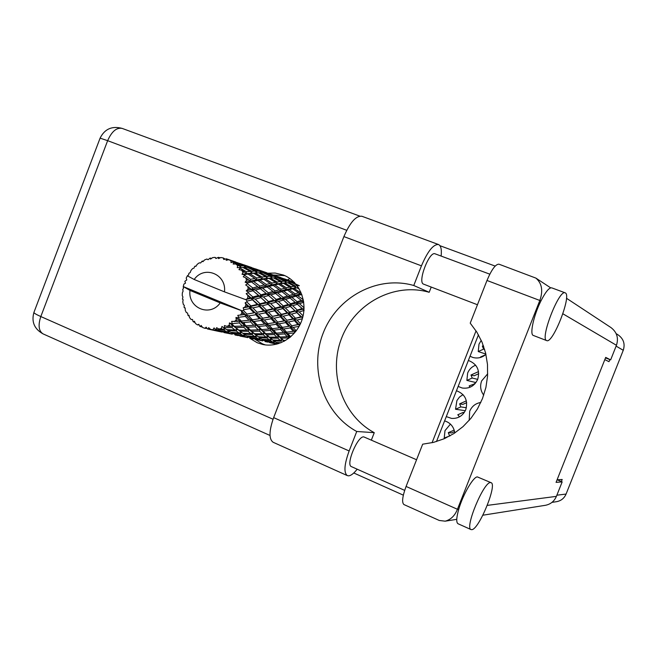 <?xml version="1.0" encoding="UTF-8"?>
<svg xmlns="http://www.w3.org/2000/svg" width="657" height="657" viewBox="0 0 657 657"><rect width="100%" height="100%" fill="white"/><g stroke="black" fill="none" stroke-linecap="round" stroke-linejoin="round"><path stroke-width="0.99" d="M287.487 279.915L289.868 278.552M485.86 354.049L478.239 351.544L479.002 344.153L481.244 340.367M485.498 354.772L480.513 357.022L480.776 357.375M470.026 356.234L472.794 357.441C477.631 358.738 482.016 357.72 485.934 354.386M487.699 373.808L481.638 380.92C479.815 386.078 480.513 390.833 483.733 395.169M475.947 382.555L466.881 380.428L467.644 373.036C469.229 369.242 471.907 366.639 475.676 365.21M475.052 383.663L469.147 385.922L470.157 387.187M458.151 386.447L462.183 388.008C469.32 388.936 474.494 386.045 477.713 379.335C480.111 370.408 477.196 364.192 468.975 360.693L468.342 360.529M480.817 402.462C475.569 403.341 471.857 406.272 469.689 411.257L469.18 420.398M465.32 410.699L455.539 409.254L456.919 400.532L459.506 397.058L463.029 394.611M464.212 412.58L463.128 412.432L457.789 414.772L459.547 416.817M446.292 416.604L451.564 418.41C458.159 418.755 462.898 415.832 465.78 409.64C468.186 400.376 465.082 394.077 456.467 390.734M445.553 438.12L444.222 438.038L444.994 430.639L450.439 424.102M551.97 502.375L556.635 501.669C561.103 500.798 564.256 498.261 566.088 494.048L623.255 350.288C625.234 344.079 623.641 339.028 618.467 335.127L616.151 333.625M604.818 359.625L609.006 361.67L609.844 359.568M561.374 481.556L562.195 479.479L557.07 479.824M454.8 432.963C453.806 426.73 450.406 422.706 444.608 420.882M450.185 435.772L444.222 438.038M454.595 431.624L451.597 432.93L448.296 432.667L449.528 435.722M474.494 383.54L474.699 384.041M477.696 379.385L472.227 378.038L466.881 380.428M478.723 373.718L474.083 375.796L470.979 375.007L472.227 378.038M463.128 412.432L463.546 413.467M466.38 407.767L460.869 406.905L455.539 409.254M466.7 402.675L462.832 404.392L459.621 403.858L460.869 406.905M484.644 349.475L483.601 349.122L478.239 351.544M483.716 346.584L482.345 346.099L483.601 349.122M454.192 430.089L448.296 432.667M466.38 400.869L459.621 403.858M478.526 371.624L470.979 375.007M483.38 345.631L482.345 346.099M247.87 306.532L244.971 307.123L245.94 304.61L247.87 306.532L249.175 306.729L267.029 302.803L299.625 294.114L301.678 294.139M263.695 310.876L257.125 312.256L252.904 307.911L259.359 306.482L263.695 310.876L264.886 311.048L281.845 307.115L303.509 300.988M278.667 314.99L272.417 316.37L268.458 312.19L274.593 310.753L278.667 314.99L279.767 315.138L304.002 308.889M292.858 318.891L286.895 320.263L283.183 316.231L289.006 314.793L292.858 318.891L302.869 316.814M300.446 323.753L297.128 320.066L302.343 318.719M294.5 282.346L285.885 279.381M299.362 285.729L292.685 282.625L294.747 282.839M298.221 285.787L295.535 286.05L295.436 287.865L298.467 287.667M278.354 343.701L276.326 342.387M276.728 344.153L269.493 342.56L277.073 344.071M207.423 328.935L218.773 331.424L207.423 328.935L206.158 327.161L204.935 328.311L202.668 327.531L201.099 325.429L200.319 326.496L199.712 326.192L198.833 324.279L197.478 324.903L195.49 323.523L194.406 321.207L193.495 321.873L192.977 321.404L192.509 319.466L191.146 319.532L189.569 317.643L188.978 315.245L188.033 315.475L189.167 316.05M210.642 329.412L214.363 330.052L210.642 329.412L208.647 327.646L208.097 329.067M215.652 329.453L223.971 330.184L226.879 331.834L218.305 330.676L215.652 329.453L214.034 327.917L213.057 329.535M218.929 329.026L221.335 328.475L222.624 329.338L218.929 329.026L216.588 327.687L216.342 329.387M223.865 327.687L231.987 327.588L234.96 330.019L226.517 329.609L221.951 326.472L221.335 328.475M226.993 326.381L229.244 325.199L230.582 326.381L226.993 326.381L224.423 325.56L224.53 327.441M231.551 323.745L239.271 322.899L242.49 326.069L234.36 326.332L231.551 323.745L229.416 322.924L229.244 325.199M234.327 321.626L236.265 319.885L237.744 321.372L231.642 321.363L232.151 323.318M238.204 317.857L238.696 317.29L245.365 316.419L248.987 320.222L241.324 321.051L238.204 317.857L235.953 317.471L236.265 319.885M240.454 315.073L241.957 312.872L243.632 314.613L237.777 315.368L238.696 317.29M241.144 310.523L220.218 302.91C210.026 317.438 187.631 307.985 189.98 290.427L183.254 286.559L242.006 310.794L241.144 310.523L241.957 312.872M196.131 266.06L194.571 266.57L194.004 268.122L192.632 268.532L190.949 270.503L190.234 272.524L188.871 273.353L188.69 274.815L187.409 275.751L186.202 278.092L186.777 279.923L184.806 281.377L185.545 283.134L183.911 284.054L183.237 286.616L183.492 288.349L182.72 289.392L183.098 291.108L182.334 292.94L182.252 295.568L182.925 296.972L182.424 299.107L183.155 299.715L182.786 301.859L183.303 304.396L184.305 305.365L184.042 307.041L185.167 308.273M188.033 315.475L187.565 313.028L186.325 312.551L185.249 310.268L185.159 307.928L184.272 307.731M193.495 321.873L194.989 322.464M243.394 310.4L243.755 309.726L249.857 308.552L254.021 312.847L246.958 314.087L243.394 310.4L242.006 310.794M244.971 307.123L243.197 307.829L243.755 309.726M246.786 301.859L246.983 301.111L252.469 299.806L257.281 304.429L250.884 305.883L246.786 301.859L245.118 302.844L245.94 304.61M187.385 275.8L194.185 279.488L224.472 291.864L246.227 299.838L246.983 301.111M283.175 278.543L281.713 278.01M224.472 291.864C226.739 274.051 204.13 265.026 194.185 279.488M247.582 298.294L247.952 295.634L250.177 297.662L245.373 299.567M248.157 292.767L248.174 292.012L253.019 290.739L258.53 295.494L252.863 296.98L248.157 292.767L246.153 293.654L247.952 295.634M248.116 289.154L247.878 286.509L250.399 288.563L248.116 289.154L246.227 290.837L248.174 292.012M247.418 283.734L247.262 283.003L251.483 281.952L257.716 286.633L252.764 287.938L247.418 283.734L245.685 284.941L247.878 286.509M246.556 280.301L245.71 277.845L248.543 279.833L246.556 280.301L245.11 282.231L247.262 283.003M244.626 275.324L244.305 274.667L247.968 274.002L254.875 278.412L250.588 279.356L244.626 275.324L243.23 276.753L245.71 277.845M242.991 272.285L241.604 270.183L244.716 272.023L242.991 272.285L242.047 274.33L244.305 274.667M239.969 268.072L239.501 267.539L242.696 267.383L250.21 271.349L246.49 271.768L239.969 268.072L238.959 269.641L241.604 270.183M237.67 265.633L235.83 264.007L239.181 265.625L237.67 265.633L237.243 267.654L239.501 267.539M233.744 262.455L236.027 262.521L244.026 265.888L240.741 265.658L233.744 262.455L233.145 264.024L235.83 264.007M230.944 260.755L228.767 259.712L232.307 261.051L230.944 260.755L231.009 262.603L233.169 262.069M237.161 262.866L226.369 258.792L226.172 260.271L228.767 259.712M226.369 258.792L223.758 259.499L223.24 257.946L220.875 257.536L218.477 258.595L218.313 257.322L215.939 258.521L215.053 257.363L212.638 257.618L210.56 259.096L210.076 258.111L208.055 259.712L206.889 259.03L204.582 259.934L202.906 261.716L202.184 261.092L200.59 262.981L199.26 262.841L197.199 264.319L195.991 266.29L195.113 266.077M203.407 261.174L202.184 261.092M269.074 273.665L267.547 273.123M282.083 278.453L271.932 274.56M284.883 279.02L291.922 281.639L289.573 281.27L282.551 278.404L284.883 279.02M291.922 282.748L292.685 282.625L291.922 281.639M292.932 281.869L293.186 282.666M289.573 281.27L289.819 282.584M279.291 277.155L279.537 277.936M211.603 258.349L210.076 258.111M254.202 268.524L252.617 267.957M267.933 273.558L257.257 269.477M270.848 274.174L278.19 276.893L275.636 276.466L268.319 273.484L270.848 274.174M281.451 278.19L288.448 281.171L285.861 281.106L278.888 277.878L281.451 278.19M295.535 286.05L288.94 282.617L291.552 282.576L296.562 284.966M300.873 292.16L300.134 292.357L294.09 288.489L297.498 287.643M287.782 282.756L288.94 282.617M289.548 282.592L288.448 281.171M285.861 281.106L285.976 282.871M278.083 278.001L278.888 277.878M278.995 277.886L278.19 276.893M275.636 276.466L275.883 277.788M267.892 273.567L268.319 273.484M264.911 272.187L265.157 272.959M216.284 258.275L215.053 257.363M220.259 257.807L218.313 257.322M238.499 263.087L236.84 262.513M252.97 268.36L241.751 264.114M256.058 269.058L263.712 271.899L260.96 271.415L253.298 268.302L256.058 269.058M267.12 273.246L274.429 276.351L271.628 276.236L264.344 272.877L267.12 273.246M277.665 277.812L284.621 281.147L281.73 281.368L274.848 277.804L277.665 277.812M287.692 282.707L294.246 286.23L291.248 286.764L284.768 283.027L287.692 282.707M297.128 287.873L299.378 289.187M300.134 292.357L299.625 294.114L298.623 292.767L295.092 293.778L289.203 289.68L292.628 288.825L298.623 292.767M291.248 286.764L290.936 288.587L295.436 287.865L294.246 286.23M292.628 288.825L290.936 288.587L294.09 288.489M281.73 281.368L281.631 283.233L284.514 282.995M283.364 283.233L289.803 287.06L286.436 287.832L280.104 283.824L284.768 283.027M285.935 282.871L284.621 281.147M273.624 277.936L274.848 277.804M275.57 277.788L274.429 276.351M271.628 276.236L271.743 278.01M263.498 273L264.344 272.877M264.541 272.901L263.712 271.899M260.96 271.415L261.199 272.729M252.846 268.376L253.298 268.302M249.742 266.947L249.98 267.719M224.916 258.965L223.24 257.946M240.437 263.662L248.445 266.627L245.447 266.069L237.44 262.825L240.437 263.662M251.992 268.031L259.646 271.267L256.608 271.095L249.003 267.604L251.992 268.031M263.03 272.786L270.29 276.252L267.185 276.433L259.975 272.729L263.03 272.786M273.493 277.87L280.35 281.533L277.131 282.034L270.356 278.157L273.493 277.87M303.279 299.732L297.654 295.65L301.251 294.574L302.039 295.133M303.082 299.789L302.187 301.382L303.6 301.514M301.251 294.574L299.625 294.114M295.092 293.778L294.377 295.486L297.654 295.65M286.436 287.832L285.91 289.638L290.936 288.587L289.803 287.06M287.569 290.115L293.392 294.279L289.441 295.461L283.75 291.174L287.569 290.115L285.91 289.638L289.203 289.68M277.131 282.034L276.811 283.906L281.631 283.233L280.35 281.533M278.535 284.153L284.818 288.234L281.056 289.228L274.889 284.974L278.535 284.153L276.811 283.906L280.104 283.824M267.185 276.433L267.087 278.346L269.756 278.157M268.853 278.346L275.579 282.313L271.99 283.068L265.346 278.905L270.356 278.157M271.67 278.018L270.29 276.252M258.686 272.86L259.975 272.729M260.837 272.721L259.646 271.267M256.608 271.095L256.723 272.877M248.1 267.719L249.003 267.604M249.299 267.637L248.445 266.627M245.447 266.069L245.685 267.383M236.955 262.899L237.44 262.825M233.72 261.412L233.958 262.176M247.574 267.481L255.162 271.086L251.812 271.218L244.264 267.366L247.574 267.481M258.513 272.77L265.699 276.581L262.233 277.04L255.146 273.016L258.513 272.77M295.937 296.176L301.292 300.372L297.145 301.703L291.913 297.416L295.937 296.176L293.392 294.279M304.035 307.755L299.411 303.641L303.715 302.343M304.027 308.043L302.943 309.201L303.977 309.39M303.633 302.269L301.292 300.372M297.145 301.703L296.061 303.189L299.411 303.641M289.441 295.461L288.513 297.095L291.913 297.416M281.056 289.228L280.317 290.985L285.91 289.638L284.818 288.234M281.919 291.692L287.552 296.036L283.151 297.366L277.656 292.915L281.919 291.692L280.317 290.985L283.75 291.174M271.99 283.068L271.448 284.924L276.811 283.906L275.579 282.313M273.148 285.409L279.25 289.721L275.053 290.895L269.066 286.444L273.148 285.409L271.448 284.924L274.889 284.974M262.233 277.04L261.905 278.962L267.087 278.346L265.699 276.581M263.671 279.217L270.265 283.463L266.241 284.424L259.778 280.013L263.671 279.217L261.905 278.962L265.346 278.905M251.812 271.218L251.713 273.189L254.169 273.057M253.52 273.189L260.574 277.311L256.723 278.026L249.759 273.706L255.146 273.016M256.616 272.885L255.162 271.086M242.901 267.489L244.264 267.366M245.266 267.374L244.026 265.888M240.741 265.658L240.856 267.456M233.194 262.069L232.307 261.051M289.992 298.007L295.157 302.335L290.542 303.764L285.54 299.37L289.992 298.007L287.552 296.036M297.399 304.29L302.089 308.552L297.276 310.038L292.718 305.743L297.399 304.29L295.157 302.335M303.091 315.861L299.231 311.96L304.125 310.465M302.984 316.346L301.85 317.076L302.737 317.315M303.92 310.252L302.089 308.552M297.276 310.038L295.888 311.204L299.231 311.96M290.542 303.764L289.285 305.119L292.718 305.743M283.151 297.366L282.034 298.894L285.54 299.37M275.053 290.895L274.109 292.57L280.317 290.985L279.25 289.721M275.62 293.507L281.04 297.991L276.178 299.42L270.889 294.87L275.62 293.507L274.109 292.57L277.656 292.915M266.241 284.424L265.485 286.23L271.448 284.924L270.265 283.463M267.12 286.953L273.041 291.462L268.376 292.784L262.595 288.168L267.12 286.953L265.485 286.23L269.066 286.444M256.723 278.026L256.173 279.939L261.905 278.962L260.574 277.311M257.905 280.432L264.319 284.916L259.852 286.074L253.553 281.442L257.905 280.432L256.173 279.939L259.778 280.013L258.538 280.859M246.49 271.768L246.153 273.747L251.713 273.189L250.21 271.349M247.968 274.002L246.153 273.747L249.759 273.706M240.717 267.465L239.181 265.625M283.405 300.019L288.349 304.429L283.266 305.924L278.461 301.464L283.405 300.019L281.04 297.991M290.484 306.417L294.977 310.72L289.68 312.215L285.343 307.911L290.484 306.417L288.349 304.429M296.915 312.642L300.947 316.789L295.461 318.243L291.552 314.128L296.915 312.642L294.977 310.72M300.306 324.057L298.976 324.492L300.216 324.238M299.346 325.971L298.976 324.492L299.921 324.845M302.483 318.251L301.85 317.076L300.947 316.789M295.461 318.243L293.86 319.015L297.128 320.066M289.68 312.215L288.16 313.2L291.552 314.128M283.266 305.924L281.845 307.115L285.343 307.911M276.178 299.42L274.889 300.816L278.461 301.464M268.376 292.784L267.235 294.352L274.109 292.57L273.041 291.462M268.631 295.51L273.854 300.085L268.483 301.571L263.416 296.956L268.631 295.51L267.235 294.352L270.889 294.87M259.852 286.074L258.883 287.799L265.485 286.23L264.319 284.916M260.427 288.76L266.151 293.408L260.993 294.837L255.409 290.107L260.427 288.76L258.883 287.799L262.595 288.168M250.588 279.356L249.808 281.212L256.173 279.939L254.875 278.412M251.483 281.952L249.808 281.212L253.553 281.442M242.047 274.33L246.153 273.747L244.716 272.023M276.112 302.146L280.851 306.597L275.283 308.1L270.684 303.641L276.112 302.146L273.854 300.085M282.896 308.593L287.175 312.888L281.401 314.35L277.254 310.079L282.896 308.593L280.851 306.597M294.508 320.698L297.933 324.55L291.815 325.79L288.489 322.029L294.508 320.698L293.86 319.015L298.976 324.492L297.933 324.55M296.217 330.89L293.236 327.432L299.173 326.291M296.2 330.89L294.5 330.98L295.707 331.547M291.815 325.79L298.976 324.492L299.699 325.289M290.337 327.933L293.26 331.333L286.583 332.196L283.734 328.943L290.337 327.933L290.107 326.11L293.236 327.432M286.895 320.263L293.86 319.015L288.16 313.2L287.175 312.888M285.655 322.603L288.932 326.315L282.362 327.391L279.192 323.802L285.655 322.603L285.212 320.813L288.489 322.029M289.006 314.793L288.16 313.2L281.845 307.115L266.151 293.408M281.401 314.35L279.767 315.138L283.183 316.231M275.283 308.1L273.723 309.118L277.254 310.079M268.483 301.571L267.029 302.803L270.684 303.641M260.993 294.837L259.671 296.266L266.997 294.164M260.928 297.629L265.937 302.253L260.065 303.756L255.187 299.124L260.928 297.629L259.671 296.266L263.416 296.956M252.764 287.938L251.59 289.556L258.883 287.799L257.716 286.633M253.019 290.739L251.59 289.556L255.409 290.107M245.11 282.231L249.808 281.212L248.543 279.833M268.097 304.314L272.639 308.774L266.561 310.235L262.168 305.809L268.097 304.314L265.937 302.253M280.424 316.863L284.087 320.854L277.665 322.102L274.117 318.202L280.424 316.863L279.767 315.138L285.212 320.813L284.087 320.854M291.133 336.433L290.369 336.491L287.807 333.592L294.599 332.902M290.369 336.491L288.727 336.121L290.386 337.082M294.517 332.803L294.5 330.98L293.26 331.333M286.583 332.196L284.883 332.048L287.807 333.592M282.362 327.391L280.629 327.482L283.734 328.943M277.665 322.102L285.212 320.813L294.5 330.98M276.154 324.303L279.291 327.827L272.31 328.681L269.239 325.305L276.154 324.303L275.924 322.431L279.192 323.802M272.417 316.37L279.767 315.138L273.723 309.118L272.639 308.774M271.152 318.776L274.642 322.628L267.777 323.696L264.369 319.967L271.152 318.776L270.7 316.945L274.117 318.202M274.593 310.753L273.723 309.118L258.53 295.494M266.561 310.235L264.886 311.048L268.458 312.19M260.065 303.756L258.472 304.799L262.168 305.809M252.863 296.98L251.376 298.245L259.671 296.266L250.399 288.563M252.469 299.806L251.376 298.245L255.187 299.124M246.227 290.837L251.59 289.556L251.015 289.096M265.559 312.822L269.469 316.961L262.734 318.202L258.948 314.161L265.559 312.822L264.886 311.048L270.7 316.945L269.469 316.961M280.638 329.354L283.463 332.532L276.392 333.14L273.632 330.134L280.638 329.354L280.629 327.482L279.291 327.827M284.678 333.896L287.216 336.713L280.104 337.049L277.591 334.421L284.678 333.896L284.883 332.048L283.463 332.532M285.738 340.4L283.495 340.392L281.196 338.158L288.316 337.903L288.752 338.38M283.495 340.392L282.009 339.587L284.333 341.197M288.316 337.903L288.727 336.121L287.216 336.713M280.104 337.049L278.511 336.45L281.196 338.158M276.392 333.14L274.708 332.762L277.591 334.421M272.31 328.681L270.569 328.533L273.632 330.134M267.777 323.696L266.003 323.786L269.239 325.305M262.734 318.202L270.7 316.945L289.983 337.419M261.182 320.468L264.557 324.131L257.24 324.969L253.947 321.462L261.182 320.468L260.944 318.546L264.369 319.967M257.125 312.256L264.886 311.048L258.472 304.799L257.281 304.429M255.819 314.736L259.441 318.752L252.37 319.787L248.699 315.918L255.819 314.736L255.359 312.847L258.948 314.161M259.359 306.482L258.472 304.799L250.177 297.662M250.884 305.883L249.175 306.729L252.904 307.911M245.422 299.576L251.376 298.245L246.153 293.654M266.011 325.708L269.042 329.009L261.667 329.609L258.669 326.48L266.011 325.708L266.003 323.786L264.557 324.131M270.356 330.43L273.107 333.354L265.674 333.666L262.948 330.939L270.356 330.43L270.569 328.533L269.042 329.009M274.289 334.594L276.802 337.131L269.362 337.148L266.865 334.824L274.289 334.594L274.708 332.762L273.107 333.354M277.895 338.199L280.194 340.342L272.803 340.047L270.462 338.117L277.895 338.199L278.511 336.45L276.802 337.131M280.917 342.798L276.03 342.363L273.821 340.827L281.212 341.221L282.009 339.587L280.194 340.342M272.803 340.047L271.423 339.028L269.378 339.833L261.732 339.176L259.326 337.575L267.021 338.002L269.378 339.833M272.729 339.998L273.821 340.827M269.362 337.148L270.462 338.117M265.674 333.666L264.048 333.058L266.865 334.824M261.667 329.609L259.942 329.214L262.948 330.939M257.24 324.969L255.458 324.821L258.669 326.48M258.661 318.875L259.572 318.727M252.37 319.787L250.547 319.885L253.947 321.462M246.958 314.087L254.021 312.847M245.365 316.419L245.127 314.44L248.699 315.918M249.857 308.552L249.175 306.729L274.708 332.762L284.128 341.303M243.197 307.829L249.175 306.729L245.118 302.844M250.555 321.864L253.824 325.297L246.096 325.872L242.86 322.62L250.555 321.864L250.547 319.885L248.987 320.222M255.245 326.767L258.217 329.806L250.448 330.101L247.5 327.26L255.245 326.767L255.458 324.821L253.824 325.297M259.507 331.103L262.225 333.74L254.464 333.731L251.738 331.3L259.507 331.103L259.942 329.214L258.217 329.806M263.408 334.848L265.921 337.082L258.201 336.754L255.655 334.742L263.408 334.848L264.048 333.058L262.225 333.74M270.421 340.572L272.655 341.993L265.132 341.008L262.8 339.809L270.421 340.572L271.415 339.028L267.842 336.327L265.921 337.082M273.657 342.552L275.833 343.595L266.175 341.459L273.657 342.552L274.61 341.402M276.811 343.972L277.55 343.266M277.205 343.069L275.833 343.595M265.765 341.098L266.175 341.459M274.462 341.295L272.655 341.993M262.069 339.209L262.8 339.809M267.021 338.002L267.842 336.327L245.127 314.44L243.632 314.613M258.234 336.754L259.326 337.575M254.464 333.731L255.655 334.742M250.448 330.101L248.781 329.469L251.738 331.3M246.096 325.872L244.338 325.478L247.5 327.26M241.324 321.051L239.493 320.895L242.86 322.62M189.98 290.427L220.218 302.91M241.521 314.917L245.127 314.44L241.193 310.531M243.895 327.408L246.843 330.159L238.729 330.118L235.756 327.58L243.895 327.408L244.338 325.478L242.49 326.069M248.124 331.317L250.867 333.649L242.794 333.28L240.027 331.177L248.124 331.317L248.781 329.469L246.843 330.159M252.066 334.61L254.629 336.524L246.654 335.817L244.018 334.142L252.066 334.61L252.912 332.885L250.867 333.649M255.77 337.296L258.209 338.79L250.358 337.747L247.82 336.483L255.77 337.296L256.78 335.719L254.629 336.524M259.301 339.373L261.675 340.474L251.5 338.232L259.301 339.373L260.254 338.215M262.743 340.884L255.105 339.398L262.743 340.884L263.482 340.178M265.083 341.583L267.941 342.116M265.97 341.279L265.075 341.591M263.079 339.965L261.675 340.474M251.064 337.854L251.5 338.232M260.073 338.092L258.209 338.79M247.04 335.858L247.82 336.483M242.86 333.28L244.018 334.142M238.729 330.118L240.027 331.177M234.36 326.332L232.652 325.691L235.756 327.58M239.271 322.899L239.493 320.895L237.744 321.372M236.274 331.029L239.066 333.025L230.73 332.27L227.848 330.512L236.274 331.029L237.136 329.256L234.96 330.019M240.306 333.838L242.975 335.407L234.771 334.306L232.011 332.976L240.306 333.838L241.333 332.228L239.066 333.025M244.166 336.031L246.745 337.181L236.011 334.824L244.166 336.031L245.118 334.873M247.911 337.616L239.945 336.072L247.911 337.616L248.642 336.926M251.335 338.092L250.465 338.38L253.495 338.946M248.19 336.688L246.745 337.181M235.543 334.421L236.011 334.824M244.897 334.725L242.975 335.407M231.174 332.319L232.011 332.976M226.616 329.617L227.848 330.512M231.987 327.588L232.652 325.691L230.582 326.381M228.184 332.491L231.001 333.715L219.652 331.218L228.184 332.491L229.137 331.325M232.266 334.175L223.955 332.557L232.266 334.175L232.997 333.485M235.066 334.988L238.269 335.604M235.904 334.725L235.05 334.996M232.479 333.222L231.001 333.715M219.159 330.8L219.652 331.218M228.866 331.161L226.879 331.834M223.971 330.184L225.023 328.541M224.99 328.525L222.624 329.338M219.594 331.169L218.773 331.424L222.197 332.081M215.742 330.545L216.465 329.847M215.882 329.568L214.363 330.052M204.935 328.311L206.996 328.328M200.319 326.496L202.34 327.104M197.478 324.903L199.071 324.796M221.951 326.472L224.029 327.868M229.416 322.924L240.799 331.851M235.953 317.471L248.781 329.469L256.6 335.587M283.816 300.38L302.598 317.84M298.557 305.324L303.936 310.104M357.186 469.197C353.836 473.459 350.961 475.676 348.571 475.84L347.266 475.578C343.652 472.646 344.276 464.442 349.138 450.957L273.649 417.63C269 430.836 268.812 439.04 273.09 442.251L273.238 442.317M565.439 292.965L565.168 292.825C559.058 289.146 539.701 339.078 546.624 340.572L546.69 340.597C552.759 344.079 571.705 295.97 565.439 292.965M565.168 292.825L551.699 287.848C549.178 287.479 545.597 291.823 540.957 300.898C533.739 315.188 529.517 334.47 533.262 335.423L533.394 335.472M490.492 482.583C483.766 481.63 464.515 527.998 471.003 529.567L471.89 529.657C479.117 529.205 497.456 484.406 491.116 482.698L490.492 482.583M491.116 482.698L477.401 476.925C473.467 476.481 462.996 494.466 458.791 509.109C456.393 517.544 456.114 522.414 457.97 523.711L458.052 523.752M249.693 338.215L257.224 342.74L262.718 344.465C279.061 348.046 297.186 336.343 302.384 318.588C307.755 300.89 299.017 281.081 283.405 275.037L275.168 273.049L267.834 273.213M265.329 344.892L262.562 343.89L254.949 339.283M245.094 325.445L244.117 322.505M273.238 274.996L284.826 275.644M404.671 490.377L351.372 466.601C345.533 464.819 357.728 435.681 363.797 436.889L416.571 459.752M423.708 284.194L423.519 284.12C417.318 282.28 429.333 250.81 435.098 253.824L489.81 274.174M431.222 287.068L429.185 292.291C394.134 282.157 354.994 303.214 341.632 338.117C327.909 372.88 342.182 415.438 374.268 432.676L371.369 440.075M374.268 432.676L356.743 431.485L349.138 450.957M458.791 509.109L457.436 509.282L539.906 300.274C543.224 290.665 541.885 283.282 535.898 278.108L498.95 264.18C495.6 264.114 491.608 269.542 486.985 280.473L470.223 323.145L476.875 332.171L482.057 342.231L485.63 353.08L487.486 364.43L487.584 375.985L485.909 387.458L482.493 398.536L477.442 408.941L470.88 418.386L462.988 426.648L453.979 433.497L444.075 438.786L433.554 442.375L422.681 444.181L406.083 486.443L457.436 509.282C454.858 515.737 450.768 519.703 445.159 521.173L439.287 520.475L403.924 504.551C401.665 502.539 402.388 496.511 406.083 486.443M566.474 298.253L610.969 327.572C616.931 332.155 618.763 338.059 616.447 345.286L610.649 359.88L605.697 357.4L556.068 482.361L562.162 481.893L556.405 496.363C554.278 501.275 550.615 504.256 545.433 505.299L545.113 505.356M562.162 481.893L557.235 479.807M610.649 359.88L605.499 357.901M432.068 442.728L476.038 330.857M436.478 441.561L478.444 334.832M438.482 244.519C433.349 244.174 427.674 251.278 421.449 265.839L343.898 236.594C350.025 222.386 356.02 215.611 361.892 216.26L438.482 244.519C440.921 245.628 441.808 249.471 441.126 256.066M421.449 265.839L413.77 285.499C377.488 275.045 336.984 296.989 323.121 333.263C308.889 369.382 323.572 413.573 356.743 431.485M343.898 236.594L273.649 417.63M429.185 292.291L413.77 285.499M566.088 494.048L556.865 495.214M623.255 350.288L616.11 346.124M616.447 345.286L562.868 313.783M540.957 300.898L486.985 280.473M487.272 505.389L556.405 496.363M346.715 230.295L107.641 140.672L40.816 316.551L273.049 419.248M43.058 333.879C38.697 331.071 37.95 325.297 40.816 316.551C36.258 314.514 33.959 313.143 33.909 312.453C31.298 321.864 34.345 329.009 43.058 333.879L270.011 435.476M33.942 312.371L100.094 138.142L107.641 140.672C111.739 131.425 116.576 127.335 122.169 128.402C112.027 125.709 104.668 128.953 100.094 138.142L100.086 138.167M294.164 282.223L287.618 279.964M281.065 277.697L273.747 275.168M266.849 272.786L259.121 270.117M251.853 267.596L243.706 264.787M286.165 282.855L283.422 283.06M236.003 262.127L227.396 259.145M271.407 278.042L268.598 278.223M255.787 272.951L252.838 273.115M222.641 326.948L225.154 328.64M241.965 332.672L239.583 331.021M257.774 336.433L255.474 334.807M272.77 340.022L270.536 338.404M471.003 529.567L457.97 523.711M423.617 284.161L477.45 304.741M353.786 472.983L403.341 495.164M495.173 266.085L439.96 245.702M359.781 216.112L122.169 128.402M445.159 521.173L456.763 519.334M482.854 515.211L545.433 505.299M550.689 287.856L535.898 278.108M546.69 340.597L533.336 335.456M347.266 475.578L273.09 442.251"/></g></svg>
